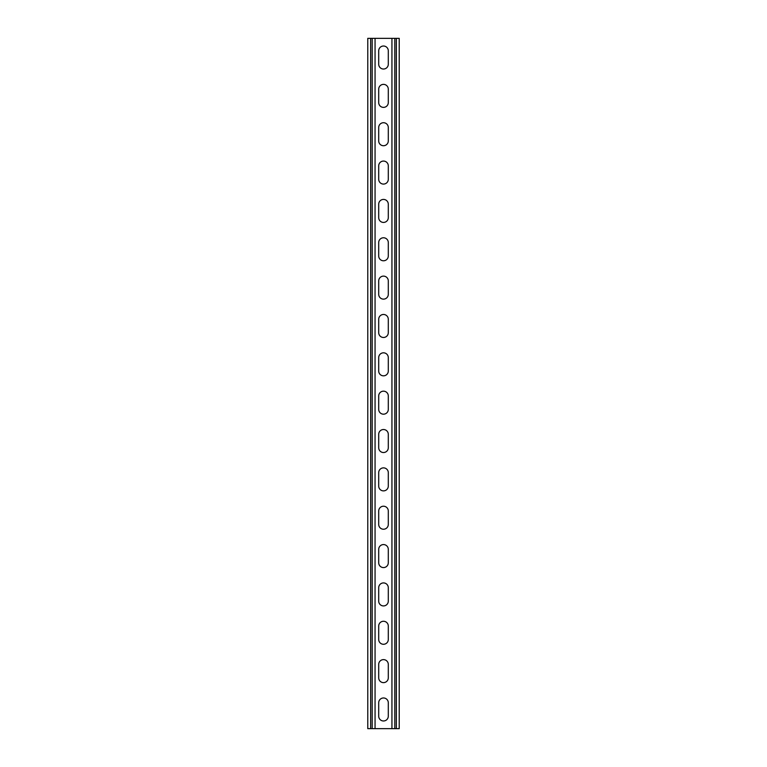 <?xml version="1.0" encoding="UTF-8"?>
<svg xmlns="http://www.w3.org/2000/svg" width="767" height="767" viewBox="0 0 767 767"><rect width="100%" height="100%" fill="white"/><g stroke="black" fill="none" stroke-linecap="round" stroke-linejoin="round"><path stroke-width="1.15" d="M375.063 38.35L375.063 728.65L391.937 728.65L391.937 38.35L372.187 38.35L372.187 728.65L375.063 728.65M378.706 702.764A4.794 4.794 0 0 1 383.5 697.97A4.794 4.794 0 0 1 388.294 702.764A4.794 4.794 0 0 0 383.5 697.97A4.794 4.794 0 0 0 378.706 702.764L378.706 716.186A4.794 4.794 0 0 0 383.5 720.98A4.794 4.794 0 0 0 388.294 716.186L388.294 702.764M388.294 716.186A4.794 4.794 0 0 1 383.5 720.98A4.794 4.794 0 0 1 378.706 716.186M378.706 664.414A4.794 4.794 0 0 1 383.5 659.62A4.794 4.794 0 0 1 388.294 664.414A4.794 4.794 0 0 0 383.5 659.62A4.794 4.794 0 0 0 378.706 664.414L378.706 677.836A4.794 4.794 0 0 0 383.5 682.63A4.794 4.794 0 0 0 388.294 677.836L388.294 664.414M388.294 677.836A4.794 4.794 0 0 1 383.5 682.63A4.794 4.794 0 0 1 378.706 677.836M378.706 434.314A4.794 4.794 0 0 1 383.5 429.52A4.794 4.794 0 0 1 388.294 434.314A4.794 4.794 0 0 0 383.5 429.52A4.794 4.794 0 0 0 378.706 434.314L378.706 447.736A4.794 4.794 0 0 0 383.5 452.53A4.794 4.794 0 0 0 388.294 447.736L388.294 434.314M388.294 447.736A4.794 4.794 0 0 1 383.5 452.53A4.794 4.794 0 0 1 378.706 447.736M378.706 395.964A4.794 4.794 0 0 1 383.5 391.17A4.794 4.794 0 0 1 388.294 395.964A4.794 4.794 0 0 0 383.5 391.17A4.794 4.794 0 0 0 378.706 395.964L378.706 409.386A4.794 4.794 0 0 0 383.5 414.18A4.794 4.794 0 0 0 388.294 409.386L388.294 395.964M388.294 409.386A4.794 4.794 0 0 1 383.5 414.18A4.794 4.794 0 0 1 378.706 409.386M378.706 472.664A4.794 4.794 0 0 1 383.5 467.87A4.794 4.794 0 0 1 388.294 472.664A4.794 4.794 0 0 0 383.5 467.87A4.794 4.794 0 0 0 378.706 472.664L378.706 486.086A4.794 4.794 0 0 0 383.5 490.88A4.794 4.794 0 0 0 388.294 486.086L388.294 472.664M388.294 486.086A4.794 4.794 0 0 1 383.5 490.88A4.794 4.794 0 0 1 378.706 486.086M378.706 511.014A4.794 4.794 0 0 1 383.5 506.22A4.794 4.794 0 0 1 388.294 511.014A4.794 4.794 0 0 0 383.5 506.22A4.794 4.794 0 0 0 378.706 511.014L378.706 524.436A4.794 4.794 0 0 0 383.5 529.23A4.794 4.794 0 0 0 388.294 524.436L388.294 511.014M388.294 524.436A4.794 4.794 0 0 1 383.5 529.23A4.794 4.794 0 0 1 378.706 524.436M378.706 549.364A4.794 4.794 0 0 1 383.5 544.57A4.794 4.794 0 0 1 388.294 549.364A4.794 4.794 0 0 0 383.5 544.57A4.794 4.794 0 0 0 378.706 549.364L378.706 562.786A4.794 4.794 0 0 0 383.5 567.58A4.794 4.794 0 0 0 388.294 562.786L388.294 549.364M388.294 562.786A4.794 4.794 0 0 1 383.5 567.58A4.794 4.794 0 0 1 378.706 562.786M378.706 587.714A4.794 4.794 0 0 1 383.5 582.92A4.794 4.794 0 0 1 388.294 587.714A4.794 4.794 0 0 0 383.5 582.92A4.794 4.794 0 0 0 378.706 587.714L378.706 601.136A4.794 4.794 0 0 0 383.5 605.93A4.794 4.794 0 0 0 388.294 601.136L388.294 587.714M388.294 601.136A4.794 4.794 0 0 1 383.5 605.93A4.794 4.794 0 0 1 378.706 601.136M378.706 626.064A4.794 4.794 0 0 1 383.5 621.27A4.794 4.794 0 0 1 388.294 626.064A4.794 4.794 0 0 0 383.5 621.27A4.794 4.794 0 0 0 378.706 626.064L378.706 639.486A4.794 4.794 0 0 0 383.5 644.28A4.794 4.794 0 0 0 388.294 639.486L388.294 626.064M388.294 639.486A4.794 4.794 0 0 1 383.5 644.28A4.794 4.794 0 0 1 378.706 639.486M378.706 64.236A4.794 4.794 0 0 0 383.5 69.03A4.794 4.794 0 0 0 388.294 64.236A4.794 4.794 0 0 1 383.5 69.03A4.794 4.794 0 0 1 378.706 64.236L378.706 50.814A4.794 4.794 0 0 1 383.5 46.02A4.794 4.794 0 0 1 388.294 50.814A4.794 4.794 0 0 0 383.5 46.02A4.794 4.794 0 0 0 378.706 50.814M388.294 50.814L388.294 64.236M378.706 102.586A4.794 4.794 0 0 0 383.5 107.38A4.794 4.794 0 0 0 388.294 102.586A4.794 4.794 0 0 1 383.5 107.38A4.794 4.794 0 0 1 378.706 102.586L378.706 89.164A4.794 4.794 0 0 1 383.5 84.37A4.794 4.794 0 0 1 388.294 89.164A4.794 4.794 0 0 0 383.5 84.37A4.794 4.794 0 0 0 378.706 89.164M388.294 89.164L388.294 102.586M378.706 332.686A4.794 4.794 0 0 0 383.5 337.48A4.794 4.794 0 0 0 388.294 332.686A4.794 4.794 0 0 1 383.5 337.48A4.794 4.794 0 0 1 378.706 332.686L378.706 319.264A4.794 4.794 0 0 1 383.5 314.47A4.794 4.794 0 0 1 388.294 319.264A4.794 4.794 0 0 0 383.5 314.47A4.794 4.794 0 0 0 378.706 319.264M388.294 319.264L388.294 332.686M378.706 371.036A4.794 4.794 0 0 0 383.5 375.83A4.794 4.794 0 0 0 388.294 371.036A4.794 4.794 0 0 1 383.5 375.83A4.794 4.794 0 0 1 378.706 371.036L378.706 357.614A4.794 4.794 0 0 1 383.5 352.82A4.794 4.794 0 0 1 388.294 357.614A4.794 4.794 0 0 0 383.5 352.82A4.794 4.794 0 0 0 378.706 357.614M388.294 357.614L388.294 371.036M378.706 294.336A4.794 4.794 0 0 0 383.5 299.13A4.794 4.794 0 0 0 388.294 294.336A4.794 4.794 0 0 1 383.5 299.13A4.794 4.794 0 0 1 378.706 294.336L378.706 280.914A4.794 4.794 0 0 1 383.5 276.12A4.794 4.794 0 0 1 388.294 280.914A4.794 4.794 0 0 0 383.5 276.12A4.794 4.794 0 0 0 378.706 280.914M388.294 280.914L388.294 294.336M378.706 255.986A4.794 4.794 0 0 0 383.5 260.78A4.794 4.794 0 0 0 388.294 255.986A4.794 4.794 0 0 1 383.5 260.78A4.794 4.794 0 0 1 378.706 255.986L378.706 242.564A4.794 4.794 0 0 1 383.5 237.77A4.794 4.794 0 0 1 388.294 242.564A4.794 4.794 0 0 0 383.5 237.77A4.794 4.794 0 0 0 378.706 242.564M388.294 242.564L388.294 255.986M378.706 217.636A4.794 4.794 0 0 0 383.5 222.43A4.794 4.794 0 0 0 388.294 217.636A4.794 4.794 0 0 1 383.5 222.43A4.794 4.794 0 0 1 378.706 217.636L378.706 204.214A4.794 4.794 0 0 1 383.5 199.42A4.794 4.794 0 0 1 388.294 204.214A4.794 4.794 0 0 0 383.5 199.42A4.794 4.794 0 0 0 378.706 204.214M388.294 204.214L388.294 217.636M378.706 179.286A4.794 4.794 0 0 0 383.5 184.08A4.794 4.794 0 0 0 388.294 179.286A4.794 4.794 0 0 1 383.5 184.08A4.794 4.794 0 0 1 378.706 179.286L378.706 165.864A4.794 4.794 0 0 1 383.5 161.07A4.794 4.794 0 0 1 388.294 165.864A4.794 4.794 0 0 0 383.5 161.07A4.794 4.794 0 0 0 378.706 165.864M388.294 165.864L388.294 179.286M378.706 140.936A4.794 4.794 0 0 0 383.5 145.73A4.794 4.794 0 0 0 388.294 140.936A4.794 4.794 0 0 1 383.5 145.73A4.794 4.794 0 0 1 378.706 140.936L378.706 127.514A4.794 4.794 0 0 1 383.5 122.72A4.794 4.794 0 0 1 388.294 127.514A4.794 4.794 0 0 0 383.5 122.72A4.794 4.794 0 0 0 378.706 127.514M388.294 127.514L388.294 140.936M372.187 38.35L367.776 38.35L367.776 728.65L372.187 728.65M391.937 38.35L399.224 38.35L399.224 728.65L391.937 728.65M370.653 38.35L370.653 728.65M396.347 38.35L396.347 728.65M394.813 38.35L394.813 728.65"/></g></svg>
